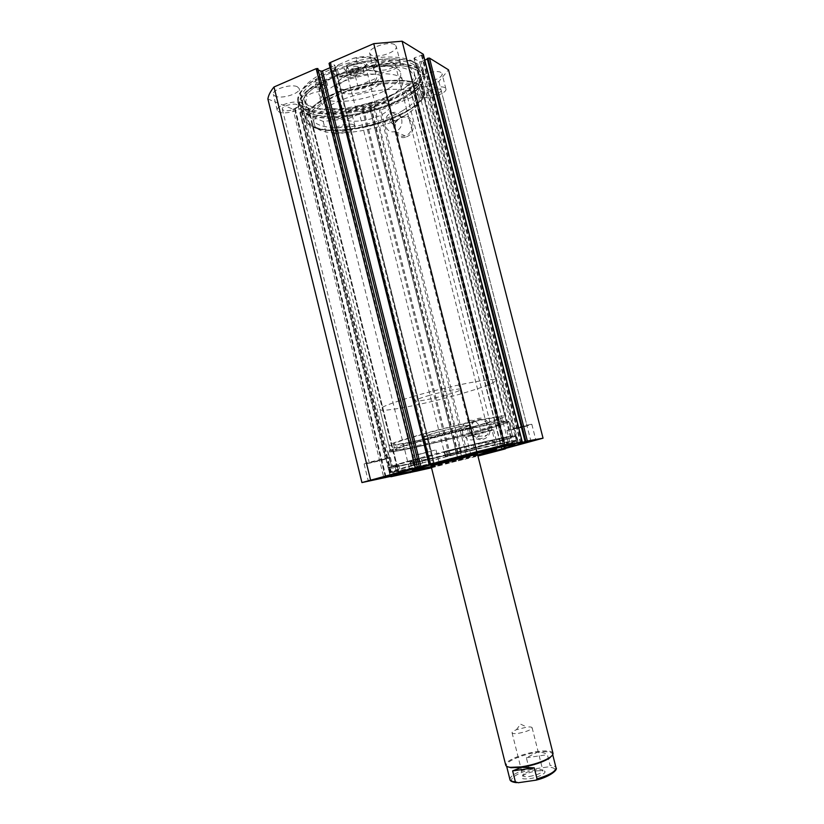 <?xml version="1.0" encoding="UTF-8"?>
<svg xmlns="http://www.w3.org/2000/svg" width="824" height="824" viewBox="0 0 824 824"><rect width="100%" height="100%" fill="white"/><g stroke="black" fill="none" stroke-linecap="round" stroke-linejoin="round"><path stroke-width="0.62" stroke-dasharray="4.12 3.09" d="M346.461 65.961L350.056 71.369L363.013 68.135C364.847 65.24 369.018 63.273 375.528 62.233L376.702 66.888C391.915 65.539 402.988 66.754 409.95 70.534L415.111 76.457C421.95 96.573 339.612 123.899 312.811 111.116C308.598 109.365 306.085 106.986 305.271 104.009L306.827 96.562L305.694 92.02C308.238 89.25 312.615 87.56 318.857 86.963L326.592 81.442L315.221 79.403C302.192 87.632 296.413 95.131 297.876 101.867C298.824 105.338 301.749 108.099 306.652 110.128C337.438 124.661 430.571 93.637 422.918 70.462C422.238 67.867 420.343 65.642 417.222 63.767C405.82 56.537 374.786 57.216 346.461 65.961L347.635 70.658L351.22 76.004L364.177 72.77C366.011 69.896 370.192 67.939 376.702 66.888L375.528 62.233C390.741 60.904 401.824 62.161 408.797 66.002L413.978 71.997C420.879 92.34 338.571 119.727 311.729 106.749C307.507 104.957 304.983 102.557 304.159 99.539L305.694 92.02L306.827 96.562C309.361 93.812 313.748 92.134 319.99 91.526L327.736 86.036L316.375 84.038C303.325 92.236 297.536 99.663 298.978 106.337C299.915 109.767 302.841 112.476 307.733 114.474C338.468 128.781 431.642 97.829 424.061 74.912C423.382 72.347 421.497 70.143 418.376 68.31C406.994 61.182 375.981 61.934 347.635 70.658M358.646 71.142C355.875 70.792 354.001 71.41 353.033 73.017L353.383 73.388C356.164 73.738 358.028 73.109 358.996 71.513L358.646 71.142M357.482 66.476C354.701 66.116 352.827 66.734 351.858 68.351L352.219 68.732C355 69.092 356.864 68.464 357.822 66.857L357.482 66.476M321.927 86.788C319.176 86.469 317.333 87.056 316.416 88.58L316.818 88.971C319.578 89.291 321.412 88.693 322.318 87.179L321.927 86.788M320.783 82.184C318.033 81.854 316.189 82.451 315.283 83.976L315.674 84.378C318.435 84.707 320.268 84.11 321.175 82.575L320.783 82.184M315.221 79.403L316.375 84.038M412.216 465.261L422.496 463.067L399.609 469.216L398.425 464.468L394.892 466.034L400.134 465.498C422.444 461.708 509.273 439.316 507.151 437.843L473.316 444.599L474.542 449.482L445.794 456.403C475.273 448.895 504.978 442.014 513.754 440.603L517.266 440.315C519.388 441.767 421.126 467.023 395.489 471.688L389.392 472.44C389.474 471.843 397.086 469.453 412.216 465.261L411.001 460.389L421.301 458.257L398.425 464.468M410.074 461.079L415.821 459.607L410.074 461.079M411.269 465.89L417.016 464.417L411.269 465.89M449.276 450.677L455.147 449.162L449.276 450.677M450.501 455.559L456.372 454.045L450.501 455.559M398.435 464.458L399.609 469.216L396.045 470.71L401.267 470.071C423.526 466.054 510.396 443.734 508.346 442.498L474.542 449.482L473.306 444.599L446.742 451.511L444.558 451.48C474.027 443.961 503.742 437.163 512.538 435.865L516.082 435.659C518.275 437.4 420.055 462.728 394.366 467.136L388.238 467.774C388.31 467.095 395.891 464.633 411.001 460.389M445.794 456.403L444.558 451.48M417.809 440.531C450.656 433.558 501.898 419.313 500.292 417.438C499.735 416.656 492.464 417.716 478.476 420.631C444.857 427.594 390.452 442.828 393.553 444.249C394.552 445.022 402.637 443.776 417.809 440.531M419.2 446.114C452.026 439.007 503.32 424.896 501.764 423.237C501.229 422.537 493.978 423.68 480.001 426.647C446.402 433.764 391.936 448.853 394.995 450.058C395.963 450.728 404.038 449.41 419.2 446.114M460.358 426.575C445.825 429.613 422.609 436.102 423.773 436.772L434.011 435.216C448.4 432.188 471.019 425.884 470.133 425.122L460.358 426.575M429.016 458.772C454.735 452.942 495.214 442.097 493.978 441.283L476.849 444.455C450.656 450.316 408.23 461.739 410.383 462.285L429.016 458.772M431.22 466.6L477.663 454.941M415.553 447.278C452.592 439.254 510.386 423.361 508.738 421.455C508.161 420.662 500.024 421.94 484.316 425.266C446.278 433.311 384.437 450.44 388.001 451.779C389.134 452.531 398.322 451.037 415.553 447.278M419.148 461.718C456.136 453.334 514.073 437.812 512.59 436.555C512.075 436.03 503.989 437.523 488.313 441.025C450.337 449.502 388.331 466.199 391.74 466.909C392.801 467.373 401.937 465.642 419.148 461.718M441.149 463.727L477.457 454.117L470.133 425.122C470.556 424.175 451.964 428.171 437.441 432.198L423.773 436.772C423.557 437.688 441.901 433.712 456.125 429.798L470.133 425.122L477.457 454.117M506.276 448.091L414.256 87.426C410.167 86.973 407.344 87.91 405.769 90.259L413.607 90.959L411.217 92.937L501.868 449.482M390.524 476.869L300.461 112.198L323.214 121.416L348.078 118.635L359.532 113.949C362.354 112.744 363.744 111.549 363.724 110.375L363.487 108.881L362.045 108.15C363.518 105.956 366.278 105.06 370.337 105.462L370.821 105.946L369.688 107.398L369.852 108.541L458.35 460.781L477.941 456.043M431.519 467.816L459.874 460.235L458.453 460.668L369.688 107.398M406.459 136.835C418.365 132.695 413.04 111.734 401.432 116.946C389.639 121.159 394.861 141.893 406.459 136.835M401.226 117.77L402.318 117.41C412.381 114.412 415.729 132.17 405.738 135.589L405.017 135.836C394.851 139.277 391.081 121.334 401.226 117.77M482.988 439.223C495.471 436.432 489.94 414.688 477.766 418.602C465.406 421.486 470.823 442.982 482.988 439.223M477.632 419.725C485.624 417.057 492.556 428.841 486.737 435.309L482.308 438.214C474.13 440.84 467.363 428.696 473.45 422.382L477.632 419.725M395.366 451.171L391.328 451.676C383.139 452.376 399.341 446.701 429.047 438.77C458.638 430.849 493.339 422.969 503.711 421.744C508.017 421.229 508.727 421.62 505.833 422.918C494.41 428.305 417.346 447.988 395.366 451.171M502.3 420.858C483.286 422.671 384.849 448.328 390.051 450.038L396.107 449.76C409.26 447.803 443.456 439.841 470.349 432.528C467.939 432.353 467.229 431.107 468.207 428.768L469.237 428.109C471.596 428.284 472.307 429.531 471.38 431.858L470.349 432.528C487.746 427.8 499.107 424.298 504.422 422.043L506.121 420.889L502.3 420.858M417.933 84.79C406.5 78.259 375.528 79.825 348.284 88.848C320.979 97.809 303.644 111.982 307.465 120.767C308.567 123.394 311.112 125.485 315.108 127.061C342.712 139.452 427.553 112.239 423.412 91.639C423.062 88.93 421.239 86.644 417.933 84.79M316.344 127.751C312.43 126.216 309.948 124.166 308.876 121.602L308.598 120.747C306.106 111.971 323.75 98.396 350.221 89.96C376.63 81.473 406.129 80.103 417.171 86.355L422.558 93.04C422.3 101.898 411.876 110.612 391.266 119.212L391.493 119.14C394.15 119.768 394.438 121.21 392.337 123.466L392.142 123.538C389.422 122.9 389.134 121.458 391.266 119.212C365.702 129.667 331.217 133.807 316.344 127.751M470.72 427.924C473.089 428.089 473.81 429.335 472.863 431.652L471.833 432.322C469.443 432.147 468.743 430.901 469.701 428.573L470.72 427.924M392.966 119.995L393.192 119.923C395.87 120.561 396.148 122.004 394.037 124.239L393.841 124.311C391.153 123.682 390.864 122.24 392.966 119.995M468.897 420.704C477.024 417.984 484.059 430.004 478.157 436.586L473.656 439.553C465.344 442.231 458.474 429.85 464.643 423.412L468.897 420.704M391.215 113.043L392.317 112.682C402.534 109.602 405.944 127.699 395.798 131.201L395.077 131.449C384.746 134.971 380.925 116.699 391.215 113.043M394.294 451.459C419.509 447.844 511.168 423.897 508.799 421.435L504.875 421.424C495.193 422.588 465.138 429.273 436.607 436.699C408.024 444.136 387.301 450.635 387.95 451.789L394.294 451.459M397.951 466.229C423 461.842 514.794 438.141 512.641 436.535L508.789 436.813C499.19 438.327 469.175 445.269 440.593 452.634C411.959 459.998 391.132 466.137 391.688 466.92L397.951 466.229M395.716 466.827C421.929 462.223 517.379 437.575 515.206 435.886L511.23 436.164C501.291 437.719 469.989 444.96 440.15 452.644C410.249 460.338 388.537 466.734 389.113 467.558L395.716 466.827M396.921 471.719C423.072 466.848 518.574 442.282 516.483 440.892L512.528 441.262C502.619 442.952 471.328 450.264 441.468 457.928C411.557 465.601 389.803 471.874 390.36 472.564L396.921 471.719M399.166 471.122C424.154 466.477 515.999 442.859 513.918 441.54L510.087 441.901C500.518 443.539 470.504 450.563 441.911 457.907C413.267 465.251 392.399 471.266 392.924 471.936L399.166 471.122M431.333 467.074L477.786 455.414M419.035 84.336C407.592 77.775 376.856 79.166 349.325 88.014C321.721 96.81 303.356 110.983 305.962 120.129C306.816 123.24 309.525 125.691 314.088 127.473C342.897 140.389 431.477 111.25 424.422 90.372L419.035 84.336M415.286 69.597C403.76 62.706 373.004 63.86 345.503 72.78C317.951 81.627 299.689 96.13 302.377 105.616C303.263 108.85 305.992 111.405 310.576 113.29C339.539 126.917 427.986 97.551 420.724 75.89L415.286 69.597M417.593 68.629C405.645 61.429 373.56 62.603 344.844 71.894C316.066 81.133 297.031 96.264 299.843 106.152C300.77 109.53 303.644 112.208 308.454 114.175C338.736 128.307 430.715 97.757 423.206 75.159L417.593 68.629M416.347 63.757C404.378 56.444 372.283 57.536 343.587 66.847C314.82 76.107 295.826 91.351 298.659 101.352C299.596 104.782 302.47 107.491 307.301 109.499C337.634 123.868 429.562 93.246 421.991 70.38L416.347 63.757M414.039 64.725C402.493 57.731 371.727 58.813 344.247 67.743C316.704 76.611 298.473 91.217 301.193 100.827C302.089 104.092 304.829 106.687 309.412 108.603C338.437 122.467 426.832 93.03 419.509 71.111L414.039 64.725M413.267 61.666C401.7 54.6 370.934 55.641 343.454 64.581C315.922 73.46 297.711 88.137 300.451 97.819C301.347 101.105 304.097 103.721 308.691 105.668C337.737 119.676 426.111 90.187 418.747 68.104L413.267 61.666M297.33 86.757C291.016 83.461 271.415 89.703 273.341 94.369L275.319 96.223C281.849 99.364 300.966 93.225 299.163 88.539L297.33 86.757M301.285 102.784C295.023 99.663 275.381 105.863 277.266 110.354L279.233 112.126C285.722 115.092 304.87 108.995 303.108 104.494L301.285 102.784M394.902 44.764C389.175 40.664 367.494 48.06 369.667 53.333L371.13 55.002C377.093 58.906 398.25 51.665 396.22 46.36L394.902 44.764M399.115 61.398C393.439 57.484 371.717 64.818 373.839 69.885L375.281 71.482C381.213 75.19 402.4 68.011 400.423 62.912L399.115 61.398M349.891 110.066C344.514 107.213 326.026 113.145 327.746 117.142L329.26 118.563C334.822 121.282 352.909 115.453 351.302 111.436L349.891 110.066M353.578 124.785C348.233 122.096 329.713 127.978 331.392 131.819L332.896 133.179C338.427 135.744 356.534 129.955 354.969 126.093L353.578 124.785M441.005 72.522C436.184 69.02 415.842 75.921 417.747 80.381L418.86 81.638C423.897 84.985 443.786 78.208 442.014 73.717L441.005 72.522M444.909 87.746C440.129 84.409 419.746 91.258 421.61 95.543L422.702 96.748C427.697 99.931 447.628 93.205 445.897 88.889L444.909 87.746M389 457.639C383.582 458.463 363.25 463.716 364.126 464.056L365.66 463.933C371.325 463.037 391.142 457.907 390.401 457.536L389 457.639M492.577 429.695C487.932 430.252 465.303 436.143 466.271 436.545L467.321 436.504C472.265 435.865 494.318 430.107 493.524 429.664L492.577 429.695M431.488 467.682L439.8 465.313L431.354 467.157M434.918 450.12L411.979 456.043L434.918 450.12M531.13 424.339C527.247 424.803 506.06 430.313 506.935 430.643L507.728 430.612C511.869 430.077 532.562 424.679 531.841 424.319L531.13 424.339M512.271 429.397L526.969 425.565L512.271 429.397M440.531 89.517C437.596 87.499 425.246 91.66 426.358 94.266L427.017 94.997C430.035 96.954 442.22 92.844 441.149 90.218L440.531 89.517M417.377 454.817L431.292 451.212L417.377 454.817M349.51 126.443C346.234 124.815 334.997 128.389 336.007 130.728L336.913 131.552C340.261 133.127 351.333 129.595 350.365 127.246L349.51 126.443M472.224 435.185L488.189 431.014L472.224 435.185M394.418 63.376C390.937 61.028 377.763 65.467 379.04 68.557L379.905 69.525C383.49 71.812 396.457 67.413 395.232 64.313L394.418 63.376M370.192 462.707L385.272 458.813L370.192 462.707M296.949 104.627C293.097 102.743 281.2 106.512 282.333 109.242L283.507 110.313C287.442 112.136 299.153 108.418 298.072 105.678L296.949 104.627M458.453 460.668L369.852 108.552L373.9 107.954L462.398 459.792M423.289 54.508L422.65 54.971L521.499 442.138M513.125 444.301L414.637 57.731L422.65 54.971M414.637 57.731L413.978 58.349L512.415 444.497M516.936 443.302L419.643 61.8L414.091 58.473M419.643 61.8L421.177 61.656L518.44 442.9M427.203 58.525L427.337 59.071M424.803 60.142L421.177 61.656M518.193 445.207L426.698 86.479L438.883 81.504L448.503 69.813M426.698 86.479L418.056 88.117L414.668 87.88M505.38 448.256L415.646 95.326L411.32 93.05M415.646 95.326L415.142 95.965L504.885 449.008M468.681 458.463L380.884 109.911L415.142 95.965M380.884 109.911L379.462 110.066L467.28 458.803M463.356 459.565L374.899 107.944L379.462 110.066M374.899 107.944L373.9 107.954M300.461 112.198L390.937 476.344M398.692 474.665L308.197 109.046L300.832 111.559M308.197 109.046L308.743 108.552L399.218 474.562M393.563 475.685L302.12 105.709L308.588 108.407M302.12 105.709L300.564 105.874L392.028 476.056M385.508 477.807L294.539 109.005L295.208 108.716L294.508 108.428L300.564 105.874M294.539 109.005L292.994 109.17L383.974 478.178M267.882 98.993L292.994 109.17M318.579 70.04L316.993 69.267L318.249 68.722M433.465 463.397L334.204 65.92L330.094 67.692M334.204 65.92L334.812 65.323L434.094 463.273M429.149 464.314L329.188 63.582L330.877 63.242L334.657 65.158M438.883 81.504L531.089 441.839M323.214 121.416L410.455 472.883M435.082 466.94L348.078 118.635M427.79 58.885L525.568 441.479M421.311 54.92L520.222 442.437M421.909 55.28L520.706 442.344M295.208 108.716L386.209 477.58M294.508 108.428L385.601 477.745M302.192 111.559L392.234 476.004M301.502 111.281L391.637 476.159M329.61 63.788L429.52 464.242M330.877 63.242L430.87 463.891M316.993 69.267L416.068 467.774M452.139 462.254L363.487 108.881M501.734 449.121L410.661 90.609M404.481 115.772C376.197 133.364 317.034 139.534 314.304 124.218C313.233 119.377 317.322 113.908 326.582 107.79C354.32 88.817 418.015 82.596 419.004 97.922C419.972 103.433 415.131 109.376 404.481 115.772M403.111 110.385C374.879 128.122 315.705 134.168 312.924 118.635C311.832 113.722 315.911 108.191 325.15 102.032C352.837 82.884 416.542 76.817 417.583 92.35C418.582 97.932 413.751 103.948 403.111 110.385M342.65 81.947C354.681 73.532 381.79 71.142 382.552 78.249C383.036 80.721 381.059 83.379 376.63 86.242C364.486 94.369 338.231 96.758 337.15 89.651C336.656 87.313 338.489 84.748 342.65 81.947M349.695 110.159C361.849 102.083 388.928 99.405 389.567 106.049C390.01 108.356 388.001 110.88 383.541 113.63C371.294 121.437 345.06 124.115 344.092 117.472C343.639 115.288 345.503 112.857 349.695 110.159M391.585 95.45C369.616 109.736 322.936 114.206 320.804 101.63C319.918 97.582 323.142 93.091 330.455 88.137C352.085 72.965 401.535 68.505 402.606 81.082C403.43 85.541 399.764 90.331 391.585 95.45M389.68 87.88C367.751 102.32 321.061 106.656 318.878 93.833C317.971 89.723 321.164 85.16 328.467 80.155C350.035 64.808 399.496 60.492 400.629 73.305C401.484 77.847 397.827 82.709 389.68 87.88M407.839 110.89C375.899 130.851 309.288 137.69 306.023 120.119C304.777 114.608 309.33 108.387 319.671 101.445C350.911 79.691 423.309 72.811 424.36 90.393C425.483 96.758 419.972 103.587 407.839 110.89M404.316 96.975C372.5 117.338 305.858 123.816 302.439 105.606C301.141 99.9 305.642 93.493 315.942 86.407C347.028 64.179 419.457 57.711 420.673 75.911C421.847 82.503 416.398 89.528 404.316 96.975M537.094 770.831L542.625 770.636C549.783 771.285 539.813 777.434 529.338 778.721C522.035 779.401 519.954 778.34 523.096 775.549C526.526 773.355 531.202 771.779 537.094 770.831M529.471 776.445C537.536 774.931 542.007 772.964 542.892 770.543L540.884 769.534L536.136 769.709C531.068 770.522 527.051 771.872 524.105 773.757L522.787 775.6C523.24 776.651 525.475 776.939 529.471 776.445M518.646 733.278C526.67 731.691 531.161 729.848 532.119 727.746C531.799 726.964 530.048 726.747 526.876 727.077L516.411 729.704C513.445 730.919 512.003 731.939 512.064 732.783C512.476 733.669 514.67 733.834 518.646 733.278M552.389 755.186L552.554 754.011C551.431 751.673 546.261 751.117 537.042 752.353C522.416 754.331 505.061 761.757 506.461 765.589L507.162 766.577M552.986 753.26C551.843 750.87 546.539 750.314 537.083 751.57C522.086 753.62 504.288 761.221 505.72 765.136M350.015 63.541C345.575 65.601 343.68 67.578 344.339 69.504C347.192 72.141 352.672 72.028 360.768 69.165C364.61 67.455 366.587 65.693 366.701 63.881C364.774 60.543 359.213 60.43 350.015 63.541M360.407 70.318C353.445 72.78 348.737 72.873 346.296 70.606L346.183 70.318C345.977 68.732 347.635 67.125 351.189 65.508C358.625 62.933 363.384 62.923 365.454 65.477L365.506 65.786C365.403 67.331 363.703 68.845 360.407 70.318M370.264 109.54C363.229 111.951 358.533 112.136 356.174 110.097L356.092 109.86C355.906 108.418 357.606 106.914 361.18 105.359C368.658 102.835 373.396 102.722 375.404 105.009L375.445 105.266C375.332 106.687 373.612 108.109 370.264 109.54M336.697 66.765C334.183 68.989 333.133 71.029 333.566 72.873C335.852 77.271 343.124 78.383 355.381 76.22L357.328 74.191C340.188 78.816 327.19 72.656 338.695 64.663L336.697 66.765L339.22 76.869L348.192 74.85C360.984 69.185 378.968 68.794 380.801 73.964L381.007 74.52C381.419 78.167 377.495 81.803 369.255 85.428C356.164 91.145 337.758 91.371 336.748 85.634L336.656 85.047C336.769 81.648 340.611 78.249 348.192 74.85L358.625 68.577L356.071 58.411L353.486 58.267C371.614 53.478 383.541 60.379 371.758 68.062L374.281 68.196C377.052 65.879 378.226 63.736 377.783 61.769C375.662 57.422 368.421 56.3 356.071 58.411M348.058 75.272C361.18 69.463 379.637 69.051 381.502 74.356L381.708 74.922C382.13 78.661 378.113 82.39 369.657 86.108C356.226 91.958 337.346 92.195 336.316 86.324L336.223 85.727C336.326 82.245 340.271 78.764 348.058 75.272M422.444 434.124C459.329 423.876 506.369 413.792 504.937 416.244C503.763 417.933 491.866 421.888 469.237 428.109C434.217 437.74 388.753 447.638 388.897 445.393C389.35 443.992 400.536 440.232 422.444 434.124M413.061 396.509C449.708 385.694 496.913 376.681 495.801 380.379C494.843 382.882 483.111 387.414 460.616 393.944C425.792 404.059 380.194 413.02 380.008 409.456C380.276 407.293 391.287 402.967 413.061 396.509M428.295 395.685C442.735 391.452 461.389 387.857 461.09 389.319C460.801 390.277 456.197 392.059 447.288 394.665C433.146 398.785 414.75 402.369 414.833 400.938C415.018 400.031 419.498 398.28 428.295 395.685M355.381 76.22L357.832 86.005C362.076 87.004 365.887 86.808 369.255 85.428C372.603 84.007 375.105 81.545 376.764 78.053L374.281 68.196M338.695 64.663L353.486 58.267M339.22 76.869L358.625 68.577M357.328 74.191L371.758 68.062M357.832 86.005L376.764 78.053M509.922 779.442C510.252 775.827 516.627 772.129 529.018 768.37L526.351 757.75L537.042 752.353C540.76 751.828 544.211 752.611 547.383 754.702L550.082 765.403C553.646 765.661 555.634 766.485 556.046 767.855M526.351 757.75L547.383 754.702M529.018 768.37L531.789 769.204L547.878 766.948L550.082 765.403M350.035 71.348L351.199 75.983M326.52 81.401L327.664 85.995M326.52 81.525L327.664 86.118M319.156 86.87L320.289 91.423M318.857 86.963L319.99 91.526M362.766 68.268L363.93 72.893M350.324 71.358L351.488 75.993M363.013 68.135L364.177 72.77M422.444 463.078L421.249 458.257M447.69 456.424L446.474 451.573M447.957 456.362L446.742 451.511M460.688 453.179L459.462 448.328M460.956 453.107L459.741 448.256M413.885 465.498L412.7 460.729M422.413 463.088L421.219 458.278M413.586 465.581L412.391 460.812M504.144 448.534L413.215 90.784M447.185 463.778L359.532 113.949M452.026 462.388L363.724 110.375M459.401 460.544L370.965 108.655M509.489 447.36L418.056 88.117M413.36 91.31L504.237 448.822M502.104 449.41L411.464 92.597M534.786 780.493L536.074 780.163M544.355 777.444C557.343 771.449 558.518 767.947 547.878 766.948M531.789 769.204C513.795 773.499 504.123 782.635 518.234 782.738M351.858 68.351L353.033 73.017M315.283 83.976L316.416 88.58M413.978 71.997L415.111 76.457M422.918 70.462L424.061 74.912M297.876 101.867L298.978 106.337M304.159 99.539L305.271 104.009M321.175 82.575L322.318 87.179M357.822 66.857L358.996 71.513M326.592 81.442L327.736 86.036M411.001 465.921L409.806 461.11M450.275 455.579L449.049 450.697M396.045 470.71L394.892 466.034M508.346 442.498L507.151 437.843M517.266 440.315L516.082 435.659M389.392 472.44L388.238 467.774M456.372 454.045L455.147 449.162M417.016 464.417L415.821 459.607M422.496 463.067L421.301 458.257M500.292 417.438L501.764 423.237M423.773 436.772L431.014 465.776L423.773 436.772M493.978 441.283L495.76 448.308M508.738 421.455L512.59 436.555M388.001 451.779L391.74 466.909M410.383 462.285L412.134 469.309M393.553 444.249L394.995 450.058M497.15 450.398L405.769 90.259M450.913 462.48L362.045 108.15M459.874 460.235L370.821 105.946M392.152 450.244L391.328 451.676M308.876 121.602L307.465 120.767M471.38 431.858L472.863 431.652M391.493 119.14L393.192 119.923M478.157 436.586L486.737 435.309M392.317 112.682L402.318 117.41M512.641 436.535L508.799 421.435M516.483 440.892L515.206 435.886M514.722 444.682L513.918 441.54M302.377 105.616L305.962 120.129M298.659 101.352L299.843 106.152M300.451 97.819L301.193 100.827M277.266 110.354L273.341 94.369M373.839 69.885L369.667 53.333M331.392 131.819L327.746 117.142M421.61 95.543L417.747 80.381M364.126 464.056L368.235 480.773M466.271 436.545L470.638 453.88M411.979 456.043L415.78 471.338M506.935 430.643L510.962 446.454M426.358 94.266L511.797 429.407M336.007 130.728L416.676 454.869M379.04 68.557L471.596 435.206M282.333 109.242L369.265 462.789M390.051 450.038L308.598 120.747M506.121 420.889L422.382 92.164M298.072 105.678L385.272 458.813M395.232 64.313L488.189 431.014M350.365 127.246L431.292 451.212M441.149 90.218L526.969 425.565M531.841 424.319L535.888 440.15M435.978 450.038L439.8 465.313M493.524 429.664L497.923 447.01M390.401 457.536L394.521 474.212M445.897 88.889L442.014 73.717M354.969 126.093L351.302 111.436M400.423 62.912L396.22 46.36M303.108 104.494L299.163 88.539M434.207 463.263L334.812 65.323M512.353 444.527L413.978 58.349M390.308 476.509L300.307 112.054M399.331 474.542L308.743 108.552M418.747 68.104L419.509 71.111M421.991 70.38L423.206 75.159M420.724 75.89L424.422 90.372M393.697 475.077L392.924 471.936M390.36 472.564L389.113 467.558M391.688 466.92L387.95 451.789M395.077 131.449L405.017 135.836M464.643 423.412L473.45 422.382M392.142 123.538L393.841 124.311M468.207 428.768L469.701 428.573M422.558 93.04L423.412 91.639M504.422 422.043L505.833 422.918M504.473 448.462L413.607 90.959M501.795 449.502L411.217 92.937M314.304 124.218L312.924 118.635M389.567 106.049L382.552 78.249M320.804 101.63L318.878 93.833M306.023 120.119L302.439 105.606M424.36 90.393L420.673 75.911M402.606 81.082L400.629 73.305M344.092 117.472L337.15 89.651M419.004 97.922L417.583 92.35M540.884 769.534L542.625 770.636M532.119 727.746L542.892 770.543M516.411 729.704L520.552 724.121L526.876 727.077M346.296 70.606L344.339 69.504M356.092 109.86L346.183 70.318M375.445 105.266L367.185 113.156L356.174 110.097M380.801 73.964L381.502 74.356M504.937 416.244L495.801 380.379M461.09 389.319L381.708 74.922M414.833 400.938L336.316 86.324M388.897 445.393L380.008 409.456M336.656 85.047L336.223 85.727M336.748 85.634L333.566 72.873C334.75 70.184 330.63 72.728 338.376 64.808M381.007 74.52L377.783 61.769L376.115 59.534C375.744 58.504 369.502 54.775 353.702 58.185M375.404 105.009L365.454 65.477M365.506 65.786L366.701 63.881M506.461 765.589L506.636 766.289M552.554 754.011L552.719 754.681M512.064 732.783L522.787 775.6M524.105 773.757L523.096 775.549"/><path stroke-width="1.24" d="M431.014 465.776L505.72 765.136C506.018 766.279 507.563 767.01 510.344 767.35L521.262 766.886C533.365 764.909 542.913 761.747 549.896 757.411C552.214 755.793 553.244 754.413 552.986 753.26L477.457 454.117L431.014 465.776L441.149 463.727M477.663 454.941L496.048 449.42L478.96 452.839C452.798 458.855 410.311 470.113 412.412 470.422L431.22 466.6M477.941 456.043L504.885 449.008L501.795 449.502L504.144 448.534M527.381 440.995L525.866 441.365L427.944 58.216L429.479 58.082L527.381 440.995L543.047 438.193L504.206 448.781M477.786 455.414C501.043 449.296 513.362 445.712 514.722 444.682L510.901 445.104C501.342 446.814 471.349 453.89 442.735 461.213C414.091 468.547 393.202 474.49 393.697 475.077L431.333 467.074M393.141 474.408L368.235 480.773L393.141 474.408M497.006 447.113L470.638 453.88L497.006 447.113M431.354 467.157L415.78 471.338L431.488 467.682M535.198 440.222L510.962 446.454L535.198 440.222M518.44 442.9L512.425 444.517L522.292 441.911L504.793 445.032L476.787 451.748L433.465 463.397M421.002 466.755L419.375 467.146L320.835 71.132L322.483 70.977L421.002 466.755L433.486 463.469M417.047 467.496L415.399 467.888L316.159 68.67L317.817 68.516L417.408 467.424L416.068 467.774L419.375 467.146M415.399 467.888L361.932 482.576L398.692 474.665M390.937 476.344L398.703 474.727M391.029 476.705L431.519 467.816M518.553 443.322L525.866 441.365M522.22 441.922L423.217 54.219L402.112 41.2L373.746 43.651L329.641 62.809L429.767 464.118M427.337 59.071L424.803 60.142M427.944 58.216L427.203 58.525L525.084 441.561M543.047 438.193L448.503 69.813L429.479 58.082M316.159 68.67L274.011 86.973C270.488 91.217 268.449 95.224 267.882 98.993L361.932 482.576M417.408 467.424L317.817 68.516M320.835 71.132L318.579 70.04M330.094 67.692L322.483 70.977M329.188 63.582L329.641 62.809M476.787 451.748L373.746 43.651M402.112 41.2L504.793 445.032M274.011 86.973L370.512 479.702M505.524 448.812L505.38 448.256M507.162 766.577L510.973 767.741L521.623 767.299C533.416 765.372 542.728 762.293 549.536 758.059L552.389 755.186M515.381 781.863L512.641 770.883L521.623 767.299L534.271 767.844L537.052 778.917L536.084 780.153L518.234 782.738L515.381 781.863C512.095 781.554 510.272 780.75 509.922 779.442L506.636 766.289M512.641 770.883L534.271 767.844M552.719 754.681L556.046 767.855C555.87 771.388 549.536 775.065 537.052 778.917M556.046 767.855C558.209 769.688 549.835 776.867 536.084 780.153L544.355 777.444M495.76 448.308L496.048 449.42M412.134 469.309L412.412 470.422M329.034 63.417L429.036 464.324M522.292 441.911L423.32 54.343M510.973 767.741L510.344 767.35M549.536 758.059L549.896 757.411M516.391 782.666C512.137 782.089 509.974 781.018 509.922 779.442"/></g></svg>
